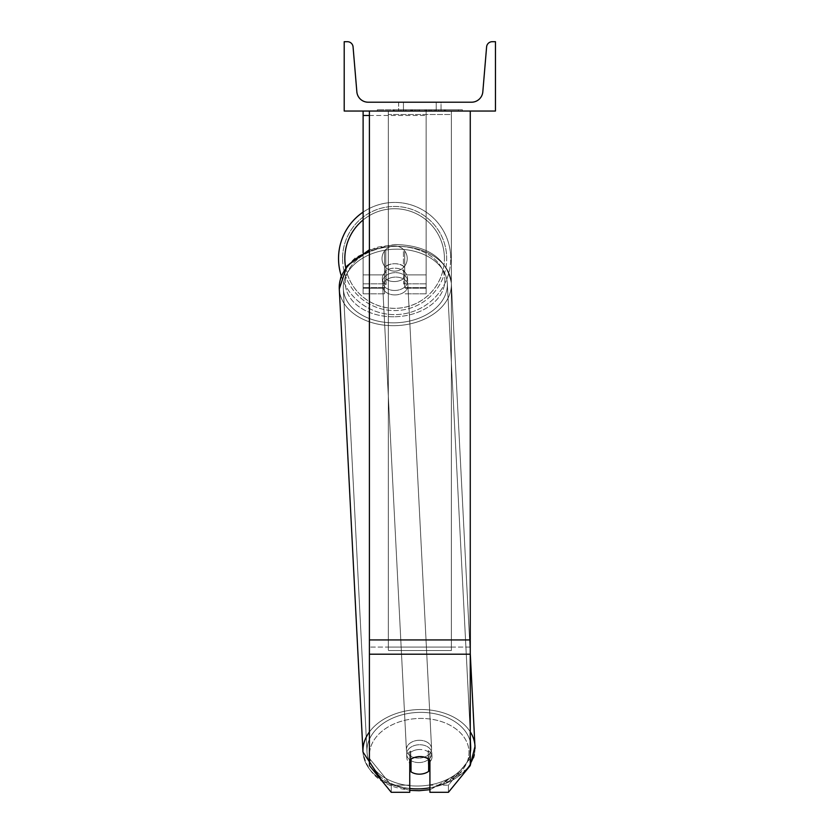 <?xml version="1.0" encoding="UTF-8"?>
<svg xmlns="http://www.w3.org/2000/svg" width="834" height="834" viewBox="0 0 834 834"><rect width="100%" height="100%" fill="white"/><g stroke="black" fill="none" stroke-linecap="round" stroke-linejoin="round"><path stroke-width="0.63" stroke-dasharray="4.17 3.13" d="M429.917 753.081L429.917 792.3L448.421 792.3L448.421 785.169L429.917 785.169L429.917 792.3L429.917 753.081L429.917 785.169L448.421 785.169L470.261 758.429L470.261 111.037L369.41 111.037L369.41 639.939L369.41 111.037L470.261 111.037L369.41 111.037L369.41 765.56L369.41 647.069L369.41 758.429L391.25 785.169L391.25 792.3L369.41 765.56L369.41 758.429L391.25 785.169L391.25 792.3L409.755 792.3L409.755 760.212A12.604 8.913 180 0 1 419.836 756.646A12.604 8.913 180 0 1 429.917 760.212L429.917 753.081A12.604 8.913 180 0 0 419.836 749.516A12.604 8.913 0 0 1 429.917 753.081M470.261 111.037L470.261 765.56L448.421 792.3L448.421 785.169L470.261 758.429L470.261 765.56L470.261 111.037L369.41 111.037M409.755 785.169L391.25 785.169L409.755 785.169L409.755 753.081A12.604 8.913 180 0 1 419.836 749.516A12.604 8.913 0 0 0 409.755 753.081L409.755 785.169M369.41 115.488L426.143 115.488L363.113 115.488L363.113 288.272L384.537 288.272L363.113 288.272L363.113 293.818L384.537 293.818L363.113 293.818L363.113 274.907L384.537 274.907L363.113 274.907L363.113 111.037L426.143 111.037L363.113 111.037L363.113 274.907L384.537 274.907L384.537 293.818L384.537 250.951A12.604 12.604 0 0 1 404.709 250.951A12.604 12.604 0 0 0 384.537 250.951A12.604 12.604 0 0 1 404.709 250.951L404.709 274.907L426.143 274.907L404.709 274.907L426.143 274.907L426.143 293.818L426.143 111.037L363.113 111.037L426.143 111.037L363.113 111.037L426.143 111.037L426.143 293.818L426.143 111.037L426.143 287.511L426.143 111.037L426.143 287.511L426.143 111.037L426.143 274.907L404.709 274.907L404.709 250.951L404.709 287.511L404.709 267.287A12.604 8.913 0 0 0 394.628 263.721A12.604 8.913 0 0 0 384.537 267.287L384.537 271.748A12.604 8.913 0 0 1 394.628 268.183A12.604 8.913 0 0 1 404.709 271.748L404.709 267.287A12.604 8.913 180 0 0 394.628 263.721A12.604 8.913 180 0 0 384.537 267.287L384.537 250.951A12.604 12.604 0 0 1 404.709 250.951L404.709 271.748A12.604 8.913 180 0 0 394.628 268.183A12.604 8.913 180 0 0 384.537 271.748L384.537 293.818L384.537 250.951L384.537 274.907L363.113 274.907L363.113 293.818L363.113 111.037L363.113 252.692M363.113 111.037L363.113 115.488M341.314 275.971A56.097 56.097 0 0 0 450.725 258.519A56.097 56.097 0 0 1 341.314 275.971L346.642 266.39L355.524 257.57L376.395 247.333L395.149 244.487C427.769 245.394 446.492 258.269 451.33 283.133A56.097 39.636 177.1 0 1 395.306 325.667A56.097 39.636 177.1 0 1 339.282 288.866A56.097 39.636 177.1 0 1 395.306 246.332A56.097 39.636 177.1 0 1 451.33 283.133A56.097 39.636 -2.9 0 1 395.306 325.667A56.097 39.636 -2.9 0 1 339.282 288.866L362.978 752.07A56.097 39.636 -2.9 0 0 419.002 788.87A56.097 39.636 -2.9 0 0 475.026 746.336A56.097 39.636 -2.9 0 0 419.002 709.536A56.097 39.636 -2.9 0 0 362.978 752.07A56.097 39.636 177.1 0 0 419.002 788.87A56.097 39.636 177.1 0 0 475.026 746.336L451.33 283.133C446.492 258.269 427.769 245.394 395.149 244.487L369.41 249.731M407.232 258.519A12.604 12.604 0 0 1 403.447 267.526L403.447 249.512A12.604 12.604 0 0 0 385.798 249.512L385.798 267.526A12.604 12.604 0 0 1 382.024 258.519A12.604 12.604 0 0 0 394.628 271.123A12.604 12.604 0 0 0 407.232 258.519A12.604 12.604 0 0 1 385.798 267.526A12.604 12.604 0 0 0 403.447 267.526L403.447 249.512A12.604 12.604 0 0 1 407.232 258.519A12.604 12.604 0 0 0 394.628 245.915A12.604 12.604 0 0 0 382.024 258.519A12.604 12.604 0 0 0 394.628 271.123A12.604 12.604 0 0 0 407.232 258.519A12.604 12.604 0 0 0 394.628 245.915A12.604 12.604 0 0 0 382.024 258.519A12.604 12.604 0 0 1 385.798 249.512L385.798 267.526A12.604 12.604 0 0 1 385.798 249.512L385.798 267.526L385.798 249.512A12.604 12.604 0 0 1 407.232 258.519A12.604 12.604 0 0 1 394.628 271.123A12.604 12.604 0 0 1 382.024 258.519A12.604 12.604 0 0 0 394.628 271.123A12.604 12.604 0 0 0 407.232 258.519A12.604 12.604 0 0 0 394.628 245.915A12.604 12.604 0 0 0 382.024 258.519A12.604 12.604 0 0 1 394.628 245.915A12.604 12.604 0 0 1 407.232 258.519M363.113 212.117A56.097 56.097 0 0 1 450.725 258.519A56.097 56.097 0 0 0 394.628 202.422A56.097 56.097 0 0 0 338.531 258.519A56.097 56.097 0 0 1 394.628 202.422A56.097 56.097 0 0 1 450.725 258.519A56.097 56.097 0 0 0 363.113 212.117M342.566 258.519A52.062 52.062 0 0 1 394.628 206.457A52.062 52.062 0 0 1 446.69 258.519A52.062 52.062 0 0 0 394.628 206.457A52.062 52.062 0 0 0 342.566 258.519A52.062 52.062 0 0 0 394.628 310.582A52.062 52.062 0 0 0 446.69 258.519A52.062 52.062 0 0 1 394.628 310.582A52.062 52.062 0 0 1 342.566 258.519M429.917 761.869A12.604 8.903 177.1 0 0 432.002 756.574A12.604 8.903 177.1 0 0 428.228 750.631L428.228 763.36L428.228 750.631L428.634 758.648A12.604 8.903 -2.9 0 0 419.815 756.323A12.604 8.903 -2.9 0 0 411.006 759.096L411.006 771.825A12.604 8.903 -2.9 0 0 419.815 774.15A12.604 8.903 -2.9 0 0 428.634 771.377L428.228 763.36A12.604 8.903 -2.9 0 0 432.002 756.574A12.604 8.903 -2.9 0 0 428.228 750.631L428.228 763.36A12.604 8.903 177.1 0 0 428.634 763.047M419.231 762.568A12.604 8.903 -2.9 0 0 431.814 753.008A12.604 8.903 -2.9 0 0 419.231 744.741A12.604 8.903 -2.9 0 0 406.638 754.301A12.604 8.903 -2.9 0 0 419.231 762.568A12.604 8.903 177.1 0 0 431.814 753.008A12.604 8.903 177.1 0 0 419.231 744.741A12.604 8.903 177.1 0 0 406.638 754.301A12.604 8.903 177.1 0 0 419.231 762.568M395.076 290.461A12.604 8.903 -2.9 0 0 407.67 280.902A12.604 8.903 -2.9 0 0 395.076 272.635A12.604 8.903 -2.9 0 0 382.493 282.184A12.604 8.903 -2.9 0 0 395.076 290.461A12.604 8.903 177.1 0 0 407.67 280.902A12.604 8.903 177.1 0 0 395.076 272.635A12.604 8.903 177.1 0 0 382.493 282.184A12.604 8.903 177.1 0 0 395.076 290.461M403.447 266.046A12.604 8.903 -2.9 0 0 394.628 263.721A12.604 8.903 -2.9 0 0 385.808 266.494L386.079 271.842A12.604 8.903 -2.9 0 0 382.306 278.629A12.604 8.903 -2.9 0 0 386.079 284.571L386.079 271.842L385.808 279.223A12.604 8.903 -2.9 0 0 394.628 281.548A12.604 8.903 -2.9 0 0 403.447 278.775L403.719 284.123A12.604 8.903 -2.9 0 0 407.492 277.336A12.604 8.903 -2.9 0 0 403.719 271.394L403.719 284.123A12.604 8.903 177.1 0 0 407.492 277.336A12.604 8.903 177.1 0 0 403.719 271.394L403.447 266.046A12.604 8.903 177.1 0 0 394.628 263.721A12.604 8.903 177.1 0 0 385.808 266.494L386.079 284.571L386.079 271.842A12.604 8.903 177.1 0 0 382.306 278.629A12.604 8.903 177.1 0 0 386.079 284.571L385.808 279.223A12.604 8.903 177.1 0 0 394.628 281.548A12.604 8.903 177.1 0 0 403.447 278.775L403.447 266.046M410.589 759.503L410.589 751.08A12.604 8.903 -2.9 0 0 406.825 757.866A12.604 8.903 -2.9 0 0 410.589 763.808L410.589 751.08L411.006 759.096A12.604 8.903 177.1 0 1 419.815 756.323A12.604 8.903 177.1 0 1 428.634 758.648L428.634 759.18M411.006 771.825L410.589 763.808M395.306 294.913A12.604 8.903 -2.9 0 0 407.899 285.353A12.604 8.903 -2.9 0 0 395.306 277.086A12.604 8.903 -2.9 0 0 382.723 286.646A12.604 8.903 -2.9 0 0 395.306 294.913A12.604 8.903 177.1 0 0 407.899 285.353A12.604 8.903 177.1 0 0 395.306 277.086A12.604 8.903 177.1 0 0 382.723 286.646A12.604 8.903 177.1 0 0 395.306 294.913M419.002 740.29A12.604 8.903 177.1 0 1 431.585 748.557A12.604 8.903 177.1 0 1 419.002 758.116A12.604 8.903 177.1 0 1 406.408 749.849A12.604 8.903 177.1 0 1 419.002 740.29A12.604 8.903 -2.9 0 1 431.585 748.557A12.604 8.903 -2.9 0 1 419.002 758.116A12.604 8.903 -2.9 0 1 406.408 749.849A12.604 8.903 -2.9 0 1 419.002 740.29M419.002 786.014A52.062 36.79 177.1 0 1 367.002 751.861A52.062 36.79 177.1 0 1 419.002 712.392A52.062 36.79 177.1 0 1 470.991 746.545A52.062 36.79 177.1 0 1 419.002 786.014A52.062 36.79 -2.9 0 1 367.002 751.861A52.062 36.79 -2.9 0 1 419.002 712.392A52.062 36.79 -2.9 0 1 470.991 746.545A52.062 36.79 -2.9 0 1 419.002 786.014M395.306 249.189A52.062 36.79 -2.9 0 0 343.316 288.658A52.062 36.79 -2.9 0 0 395.306 322.81A52.062 36.79 -2.9 0 0 447.305 283.341A52.062 36.79 -2.9 0 0 395.306 249.189A52.062 36.79 177.1 0 0 343.316 288.658A52.062 36.79 177.1 0 0 395.306 322.81A52.062 36.79 177.1 0 0 447.305 283.341A52.062 36.79 177.1 0 0 395.306 249.189M462.349 109.775L377.322 109.775L462.349 109.775L462.349 111.037L377.322 111.037L462.349 111.037M377.322 109.775L377.322 111.037M436.224 102.207L436.224 111.037L441.05 111.037L398.631 111.037L436.224 111.037L436.224 102.207L441.05 102.207L441.05 111.037L441.05 102.207L398.631 102.207L436.224 102.207L436.224 111.037L436.224 102.207M434.274 111.037L393.21 111.037L434.274 111.037L434.274 109.775L445.648 109.775L445.648 111.037M411.944 111.037L444.647 111.037L394.221 111.037L417.938 111.037L411.954 111.037L411.944 109.775L430.24 109.775L430.24 111.037L430.24 109.775L444.647 109.775L394.221 109.775L394.221 111.037L444.647 111.037L394.221 111.037L414.675 111.037L394.221 111.037L394.221 109.775L444.647 109.775L444.647 111.037L394.169 111.037L444.647 111.037L435.692 111.037L444.647 111.037L444.647 109.775L425.913 109.775L444.647 109.775L444.647 111.037L444.647 109.775L444.647 111.037L444.647 109.775L394.221 109.775L394.221 111.037L394.221 109.775L414.675 109.775L394.221 109.775L394.221 111.037L394.221 109.775L417.938 109.775L417.938 111.037L417.938 109.775L411.954 109.775L411.954 111.037M495.469 111.037L344.202 111.037L344.202 41.7L347.413 41.7A5.671 5.671 0 0 1 353.063 46.892L356.848 91.813A11.342 11.342 0 0 0 368.148 102.207L471.523 102.207A11.342 11.342 0 0 0 482.823 91.813L486.608 46.892A5.671 5.671 0 0 1 492.258 41.7L495.469 41.7L495.469 111.037M438.747 111.037L400.925 111.037L458.398 111.037L400.925 111.037L438.747 111.037L438.747 109.775L400.925 109.775L400.925 111.037L400.925 109.775L400.925 111.037L400.925 109.775L438.747 109.775L438.747 111.037L438.747 109.775L458.398 109.775L438.747 109.775L438.747 111.037L438.747 109.775L438.747 111.037L438.747 109.775L400.925 109.775L438.747 109.775L438.747 111.037M403.447 102.207L398.631 102.207L403.447 102.207L403.447 111.037L403.447 102.207M410.943 111.037L444.22 111.037L393.69 111.037L410.943 111.037L410.943 109.775L444.22 109.775L393.69 109.775L393.69 111.037L393.69 109.775L399.173 109.775L399.173 111.037M399.173 109.775L410.943 109.775M444.22 109.775L444.22 111.037L428.916 111.037L444.22 111.037L444.22 109.775L428.916 109.775L444.22 109.775L444.22 111.037L444.22 109.775M428.916 109.775L428.916 111.037L428.916 109.775M426.601 109.775L426.601 111.037M458.398 109.775L458.398 111.037L458.398 109.775L438.747 109.775L458.398 109.775M415.905 109.775L415.905 111.037M425.913 109.775L425.913 111.037M431.605 109.775L431.605 111.037M414.675 109.775L414.675 111.037M412.59 111.037L419.283 111.037L412.59 111.037L412.59 109.775L405.96 109.775L405.96 111.037L405.96 109.775L419.283 109.775L419.283 111.037L419.283 109.775L412.59 109.775M445.648 109.775L393.21 109.775L393.21 111.037M393.21 109.775L403.729 109.775L403.729 111.037M403.729 109.775L411.871 109.775L411.871 111.037M411.871 109.775L405.96 109.775L405.96 111.037M405.96 109.775L432.898 109.775L432.898 111.037M432.898 109.775L426.779 109.775L426.779 111.037M426.779 109.775L434.274 109.775M410.641 109.775L424.881 109.775L424.881 111.037L410.641 111.037L424.881 111.037L424.881 109.775L410.641 109.775L410.641 111.037M435.692 109.775L435.692 111.037L435.692 109.775L444.647 109.775L444.647 111.037L444.647 109.775L394.169 109.775L394.169 111.037L394.169 109.775L444.647 109.775L444.647 111.037L444.647 109.775L435.692 109.775M405.814 109.775L405.814 111.037L405.814 109.775M411.006 759.201L410.589 751.08A12.604 8.903 177.1 0 0 406.825 757.866A12.604 8.903 177.1 0 0 409.755 763.193M388.321 647.069L388.321 111.037L451.35 111.037L388.321 111.037L388.321 650.551L388.321 114.508L451.35 114.508L451.35 111.037L451.35 647.069L388.321 647.069L388.321 114.508L451.35 114.508L451.35 111.037L451.35 650.551L388.321 650.551L451.35 650.551L451.35 114.508L451.35 650.551L451.35 647.069L388.321 647.069M470.261 639.939L369.41 639.939M470.261 647.069L369.41 647.069L470.261 647.069M470.261 654.2L369.41 654.2M426.143 288.272L404.709 288.272L426.143 288.272M426.143 283.821L404.709 283.821L426.143 283.821M384.537 283.821L363.113 283.821L384.537 283.821M345.683 267.704A49.79 49.79 0 0 0 444.418 258.519A49.79 49.79 0 0 1 394.628 308.309A49.79 49.79 0 0 1 344.828 258.519A49.79 49.79 0 0 1 394.628 208.729A49.79 49.79 0 0 1 444.418 258.519A49.79 49.79 0 0 0 363.113 219.968M409.755 788.464A49.79 35.184 -2.9 0 1 369.691 751.559A49.79 35.184 -2.9 0 1 419.231 718.449A49.79 35.184 177.1 0 1 468.989 752.383A49.79 35.184 177.1 0 1 419.231 788.87A49.79 35.184 177.1 0 1 369.472 754.926A49.79 35.184 177.1 0 1 419.231 718.449A49.79 35.184 -2.9 0 1 468.698 748.588A49.79 35.184 -2.9 0 1 429.917 787.765M395.076 316.753A49.79 35.184 -2.9 0 0 444.845 280.276A49.79 35.184 -2.9 0 0 395.076 246.332A49.79 35.184 -2.9 0 0 345.318 282.82A49.79 35.184 -2.9 0 0 395.076 316.753A49.79 35.184 177.1 0 0 444.845 280.276A49.79 35.184 177.1 0 0 395.076 246.332A49.79 35.184 177.1 0 0 345.318 282.82A49.79 35.184 177.1 0 0 395.076 316.753M411.079 109.775L411.079 111.037M412.736 109.775L412.736 111.037M412.079 109.775L412.079 111.037M419.575 109.775L419.575 111.037M419.429 109.775L419.429 111.037L419.429 109.775M419.283 109.775L419.283 111.037M411.808 109.775L411.808 111.037M470.261 731.835A56.097 39.636 177.1 0 0 419.002 709.536A56.097 39.636 177.1 0 0 369.41 731.971M369.41 251.482A56.097 39.636 -2.9 0 1 395.306 246.332A56.097 39.636 -2.9 0 1 451.33 283.133L470.261 653.22M426.143 293.818L404.709 293.818L426.143 293.818M426.143 287.511L404.709 287.511L426.143 287.511M384.537 287.511L363.113 287.511L384.537 287.511M475.057 748.379L474.327 754.687M473.483 757.814L470.428 764.663M468.239 768.041L470.261 764.945L468.239 768.031M467.666 768.802L429.917 789.673L465.101 771.877M432.002 756.574L431.814 753.008L432.002 756.574M407.67 280.902L407.492 277.336L407.67 280.902M382.493 282.184L382.306 278.629L382.493 282.184M406.825 757.866L406.638 754.301L406.825 757.866M340.543 278.295L339.396 284.238M419.158 790.715C386.538 789.808 367.815 776.923 362.978 752.07M407.899 285.353L431.585 748.557L407.899 285.353M343.316 288.658L367.002 751.861L343.316 288.658M447.305 283.341L470.991 746.545L447.305 283.341M382.723 286.646L406.408 749.849L382.723 286.646M398.631 102.207L398.631 111.037L398.631 102.207M382.597 781.708L409.755 790.371"/><path stroke-width="1.25" d="M470.261 654.2L369.41 654.2L369.41 765.56L391.25 792.3L409.755 792.3L409.755 760.212A12.604 8.913 0 0 1 419.836 756.646A12.604 8.913 0 0 1 429.917 760.212L429.917 792.3L448.421 792.3L470.261 765.56L470.261 111.037M369.41 654.2L369.41 111.037M369.41 115.488L363.113 115.488L363.113 252.692M363.113 111.037L363.113 115.488M338.531 258.519A56.097 56.097 0 0 0 341.314 275.971A56.097 56.097 0 0 1 363.113 212.117A56.097 56.097 0 0 0 338.531 258.519M495.469 111.037L344.202 111.037L344.202 41.7L347.413 41.7A5.671 5.671 0 0 1 353.063 46.892L356.848 91.813A11.342 11.342 0 0 0 368.148 102.207L471.523 102.207A11.342 11.342 0 0 0 482.823 91.813L486.608 46.892A5.671 5.671 0 0 1 492.258 41.7L495.469 41.7L495.469 111.037M409.755 763.193A12.604 8.903 177.1 0 0 410.589 763.808L411.006 771.825A12.604 8.903 177.1 0 0 419.815 774.15A12.604 8.903 177.1 0 0 428.634 771.377L428.634 759.18M411.006 771.825L411.006 759.201M428.634 763.047A12.604 8.903 177.1 0 0 429.917 761.869M410.589 763.808L410.589 759.503M470.261 639.939L369.41 639.939M363.113 219.968A49.79 49.79 0 0 0 345.683 267.704M429.917 787.765A49.79 35.184 -2.9 0 1 419.231 788.87A49.79 35.184 -2.9 0 1 409.755 788.464M369.41 731.971A56.097 39.636 177.1 0 0 362.978 752.07L382.597 781.708M339.396 284.238L339.282 288.866A56.097 39.636 -2.9 0 1 369.41 251.482M470.428 764.663L475.026 746.336A56.097 39.636 177.1 0 0 470.261 731.835M470.261 653.22L475.057 748.379M474.327 754.687L473.483 757.814M468.239 768.031L467.666 768.802M429.917 789.673L419.158 790.715L429.917 789.673M341.314 275.971L340.543 278.295M409.755 790.371L419.158 790.715M362.978 752.07L339.282 288.866L347.048 265.858L369.41 249.731M465.101 771.877L468.239 768.041"/></g></svg>
